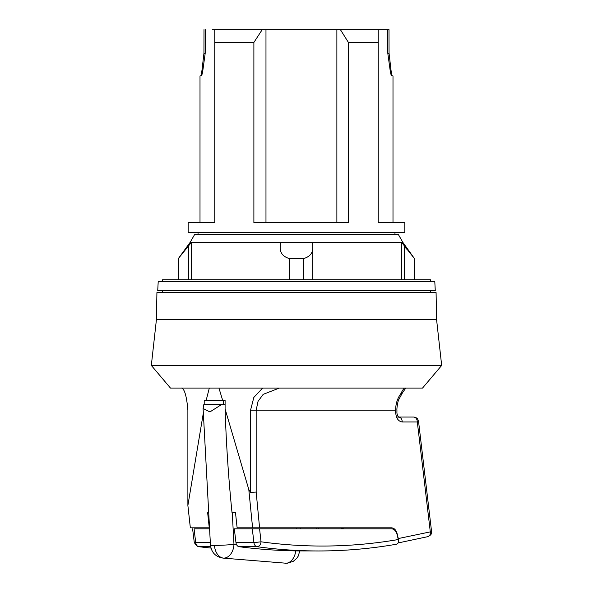 <?xml version="1.0" encoding="UTF-8"?>
<svg xmlns="http://www.w3.org/2000/svg" width="593" height="593" viewBox="0 0 593 593"><rect width="100%" height="100%" fill="white"/><g stroke="black" fill="none" stroke-linecap="round" stroke-linejoin="round"><path stroke-width="0.89" d="M225.095 404.448L221.723 404.448L209.922 411.92L203.095 408.488L210.463 545.108A13.787 0.741 -3.1 0 0 214.503 545.412A13.787 0.741 -3.1 0 0 233.976 544.367A13.787 9.733 94.8 0 1 223.65 558.132A13.787 9.733 94.8 0 1 223.072 558.102A13.787 9.733 94.8 0 1 223.064 558.102L287.153 563.306L293.342 561.282L296.745 558.309L298.175 556.197L299.799 550.949M216.06 29.65L389.001 29.65L389.052 53.259L391.032 70.248C391.462 73.866 391.929 75.763 392.433 75.934L391.921 75.934C391.247 75.778 390.654 73.88 390.135 70.248L387.8 53.259L389.052 53.259M212.509 29.65L387.733 29.65L387.8 53.259M265.975 29.65L265.975 222.649M340.404 29.65L348.425 42.451L348.425 222.649L253.886 222.649L253.886 42.451L262.217 29.65M253.886 42.451L214.77 42.451L214.77 29.65L214.77 222.649L188.181 222.649L188.181 232.493L404.819 232.493L404.819 222.649L378.23 222.649L378.23 29.65L378.23 42.451L348.425 42.451M402.84 242.337L190.16 242.337L194.66 234.465L398.34 234.465L402.84 242.337L414.455 258.592L401.594 242.344L312.748 242.344L312.748 246.458C313.23 252.692 310.139 256.732 303.483 258.592L289.517 258.592C282.846 256.702 279.755 252.662 280.252 246.458L280.252 242.344L191.406 242.344L178.545 258.303L178.545 279.763M190.16 242.337L178.545 258.303M162.586 281.727L162.586 279.763L430.414 279.763L430.414 281.727M296.5 281.727L434.802 281.727L435.269 290.592L157.731 290.592L158.198 281.727L296.5 281.727M156.419 319.605L156.923 292.564L436.077 292.564L436.581 319.605L441.674 365.429L151.326 365.429L156.419 319.605L436.581 319.605M151.326 365.429L170.465 388.074L422.535 388.074L441.674 365.429M427.212 536.732C429.554 536.242 430.585 534.627 430.303 531.877A4.922 0.637 -6.7 0 0 431.534 531.298L418.547 421.393A4.922 0.637 173.3 0 1 417.316 421.971L430.303 531.877L398.311 538.555L397.11 533.656C396.065 529.986 394.204 528.044 391.528 527.822L259.578 527.822L256.169 492.071L250.572 492.36L248.793 489.499L225.095 408.977A1063.464 751.983 90 0 0 232.026 512.693L235.51 512.693A1063.464 751.983 90 0 0 237.133 527.822L252.596 527.822L248.793 489.499M279.318 388.074L263.188 394.345L258.044 401.35L256.169 410.156L250.572 410.156L253.834 397.421L262.632 388.074M194.274 542.454C196.446 546.02 196.431 545.464 197.958 546.531L198.825 546.709C197.143 546.338 196.105 544.982 195.712 542.639L194.267 542.432L192.599 528.808M194.245 528.808L194.096 528.808A1063.464 751.983 90 0 0 195.72 542.639L210.33 542.639M205.267 29.65L205.2 53.259L203.948 53.259L203.999 29.65M205.2 53.259L202.865 70.248C202.346 73.866 201.753 75.763 201.079 75.934L200.567 75.934C201.071 75.771 201.538 73.88 201.968 70.248L203.948 53.259M392.996 222.649L392.996 75.934L391.921 75.934M201.079 75.934L200.004 75.934L200.004 222.649M336.876 222.649L336.876 29.65M406.561 249.045L404.626 246.458L404.626 279.763M414.455 279.763L414.455 258.592M401.594 279.763L401.594 242.344M312.748 279.763L312.748 246.458M303.483 258.592L303.483 279.763M289.517 279.763L289.517 258.592M280.252 246.458L280.252 242.344M191.406 242.344L191.406 279.763M218.95 388.074L222.634 400.305L225.095 400.305L225.095 408.977M204.207 404.448L204.207 400.305L206.171 400.305L209.314 388.074M181.332 388C184.467 388.578 186.654 395.961 187.885 410.156L187.885 505.51L203.34 413.01M206.171 400.305L222.634 400.305M187.885 505.51L190.346 527.822L209.529 527.822M208.714 512.693L207.661 512.693A1063.464 751.983 90 0 0 209.277 527.822M343.747 528.808L340.723 527.822M395.487 410.156L395.664 410.156C395.635 403.877 397.399 398.318 400.964 393.478L402.558 392.655L405.946 387.866M256.169 492.071L256.169 410.156L395.664 410.156L395.487 412.12M400.964 393.478C402.743 389.749 404.137 387.926 405.138 388M395.664 412.12C396.042 418.087 398.244 421.371 402.262 421.971L417.316 421.971A4.922 3.654 -90 0 0 413.655 417.049L396.547 417.049M252.596 527.822L259.578 527.822M223.391 404.448L223.391 400.305L225.095 400.305M398.741 417.049L413.655 417.049C418.147 418.235 417.213 418.198 418.547 421.393M402.558 392.655L398.622 399.823C397.555 402.395 396.702 408.948 396.932 410.156L396.932 412.12C396.68 415.011 399.252 418.117 398.8 417.057L398.607 417.049C400.824 417.339 402.047 418.984 402.262 421.971M398.474 540.549L398.311 538.555M235.97 542.639A4.922 3.484 90 0 0 239.075 546.702A994.535 703.246 90 0 0 296.945 550.912L318.693 550.964C298.094 550.964 277.546 549.541 257.043 546.702C259.497 546.242 260.824 544.611 261.024 541.802L253.937 542.639A1063.464 751.983 -90 0 1 252.314 528.808L234.346 528.808A1063.464 751.983 90 0 0 235.97 542.639L253.937 542.639A4.922 3.484 -90 0 0 257.043 546.702L239.075 546.702M395.991 544.255C398.051 543.959 398.822 542.38 398.303 539.534C352.598 547.369 306.833 548.132 261.024 541.802L259.578 528.808L252.314 528.808M221.723 404.448L203.844 404.448L203.095 408.488M259.578 528.808L391.528 528.808C394.204 529.023 396.065 530.972 397.11 534.641L398.303 539.534M210.641 546.702L198.825 546.702L210.952 548.08L198.544 546.687M209.581 528.808L194.096 528.808M214.503 545.412A13.787 9.747 90 0 0 223.65 558.132M250.572 492.36L250.572 410.156M390.135 70.248L391.032 70.248M202.865 70.248L201.968 70.248M188.374 279.763L188.374 246.458M296.745 527.822L296.708 528.808M295.729 550.897A13.787 9.733 94.8 0 1 285.507 563.328A13.787 9.733 94.8 0 1 284.929 563.298M232.263 512.693L233.976 544.367L236.525 544.582M394.968 232.493L394.968 234.465M430.548 290.592L430.651 292.564M318.374 528.808L318.374 527.822M198.032 232.493L198.032 234.465M162.452 290.592L162.349 292.564M398.066 542.958L427.82 536.658C432.675 534.293 430.992 533.196 431.534 531.298M300.799 527.822L300.755 528.808M396.435 544.226C370.632 548.71 344.726 550.956 318.7 550.964M210.463 545.108C211.449 552.557 215.652 556.894 223.057 558.102M316.403 528.808L316.403 527.822"/></g></svg>

